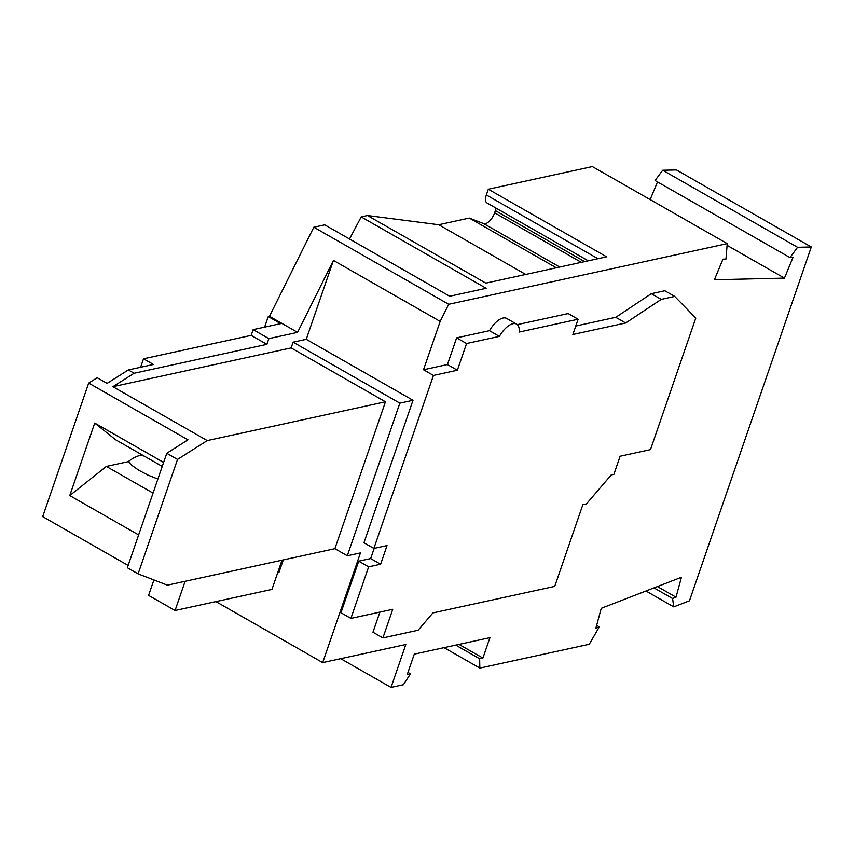 <?xml version="1.0" encoding="UTF-8"?>
<svg xmlns="http://www.w3.org/2000/svg" width="854" height="854" viewBox="0 0 854 854"><rect width="100%" height="100%" fill="white"/><g stroke="black" fill="none" stroke-linecap="round" stroke-linejoin="round"><path stroke-width="1.28" d="M264.601 327.146L268.252 316.556L269.448 316.3L313.813 227.217L324.723 224.848L449.674 296.231L486.161 288.289L361.21 216.905L367.487 215.539L438.721 224.73L469.294 218.08L483.652 223.588A10.728 4.921 -60.3 0 0 494.637 212.827L495.395 210.628A10.728 4.921 -60.3 0 0 496.057 208.141M457.37 370.23L466.562 343.522L499.409 336.369L489.481 330.69L456.634 337.842L447.432 364.551L457.37 370.23L433.448 375.44L373.871 548.439L363.943 542.76L413.005 400.291L306.255 339.305L293.103 342.166L291.129 347.888L112.899 386.702L134.121 373.251L266.896 344.343L268.871 338.622L297.576 332.366L333.423 260.417L306.255 339.305M334.885 548.684L385.464 401.786L207.234 440.589L177.515 459.42L138.102 573.877L167.416 585.15L334.885 548.684L347.29 555.773L399.843 403.152L413.005 400.291M347.29 555.773L360.452 552.912L322.684 662.608L405.81 644.503L391.036 687.427L403.366 684.737L410.507 673.838L407.251 674.543L414.275 654.132L489.94 637.66L482.916 658.071L479.649 658.776L479.831 668.095L589.292 644.258L599.305 626.9L595.857 628.234L601.269 608.315L681.428 577.261L676.016 597.181L672.568 598.515L673.753 606.884L689.466 600.8L811.3 246.977L797.572 247.297L789.961 257.588L792.971 257.513L784.431 278.116L714.403 279.76L722.943 259.157L725.953 259.082L727.234 243.636L448.692 304.28L440.162 321.403L333.423 260.417M447.432 364.551L423.509 369.761L440.162 321.403M489.481 330.69A19.3 8.86 -60.3 0 1 506.678 318.446L516.606 324.125A19.3 8.86 -60.3 0 1 519.243 332.046L578.105 319.236L572.853 334.49L625.694 322.993L661.231 299.37L674.735 296.423L695.786 318.094L650.502 449.62L620.121 456.239L613.877 474.365L611.197 474.952L586.442 503.913L582.855 504.693L554.726 586.388L432.925 612.905L418.097 630.252L382.902 637.917L372.974 632.238L379.902 612.094M578.105 319.236L568.177 313.557L517.31 324.637M674.735 296.423L664.807 290.755L651.303 293.691L615.755 317.314L575.767 326.025M358.712 561.174L340.959 612.745L350.887 618.413L368.64 566.853L358.712 561.174L370.668 558.569L380.606 564.248L387.033 545.578L373.871 548.439M374.191 548.375L370.668 558.569M727.234 243.636L592.356 166.573L488.307 189.225L606.628 256.83L485.819 283.133L367.487 215.539M448.692 304.28L313.813 227.217M269.448 316.3L297.576 332.366M525.744 274.444L438.721 224.73M588.278 260.833L486.993 202.964A10.728 4.921 -60.3 0 1 486.332 194.958L488.307 189.225M469.294 218.08L556.317 267.793M349.51 239.003L361.21 216.905M673.753 606.884L645.955 591M672.568 598.515L653.972 587.894M811.3 246.977L676.421 169.925L662.693 170.245L655.071 180.525L789.961 257.588M368.64 566.853L380.606 564.248M128.132 565.444L42.7 516.638L88.688 383.094L187.976 439.821L166.754 453.271L177.515 459.42M138.636 534.924L69.761 495.566L94.719 423.072L163.605 462.42M382.902 637.917L392.755 609.297L350.887 618.413M499.409 336.369A19.3 8.86 -60.3 0 1 516.606 324.125M797.572 247.297L662.693 170.245M727.096 245.354L784.431 278.116M650.161 199.601L657.495 181.902M657.42 586.559L676.016 597.181M479.831 668.095L444.048 647.652M479.649 658.776L455.726 645.112M599.305 626.9L596.636 625.374M458.982 644.396L482.916 658.071M410.507 673.838L407.988 672.397M391.036 687.427L340.714 658.68M399.843 403.152L293.103 342.166M385.464 401.786L291.129 347.888M153.037 493.1L106.355 466.423L69.761 495.566M433.448 375.44L423.509 369.761M88.688 383.094L97.175 377.714L107.102 383.393L128.335 369.942L153.453 364.477L143.525 358.797L251.183 335.366L266.896 344.343M268.871 338.622L253.147 329.633L280.656 323.645L268.252 316.556M253.147 329.633L251.183 335.366M134.121 373.251L128.335 369.942M615.755 317.314L625.694 322.993M112.899 386.702L207.234 440.589M166.754 453.271L127.342 567.739L138.102 573.877M282.012 560.192L271.956 589.409L175.059 610.503L148.585 595.377L153.901 579.951M283.272 559.914L278.927 572.543L277.667 572.81M322.684 662.608L215.923 601.611M175.059 610.503L185.126 581.286M142.34 455.022L140.835 455.289A43.223 19.834 -60.3 0 0 128.228 461.662L106.355 466.423M162.239 466.391L115.546 439.714L94.719 423.072M128.228 461.662L131.911 465.387L139.063 470.415L148.084 475.144L157.883 479.041M651.303 293.691L661.231 299.37M466.562 343.522L456.634 337.842M140.6 367.273L143.525 358.797M597.949 258.719L486.332 194.958M584.648 261.623L495.395 210.628M581.318 262.349L494.637 212.827M559.722 267.046L483.652 223.588M140.835 455.289A73.113 60.666 79.9 0 1 144.294 456.143"/></g></svg>
